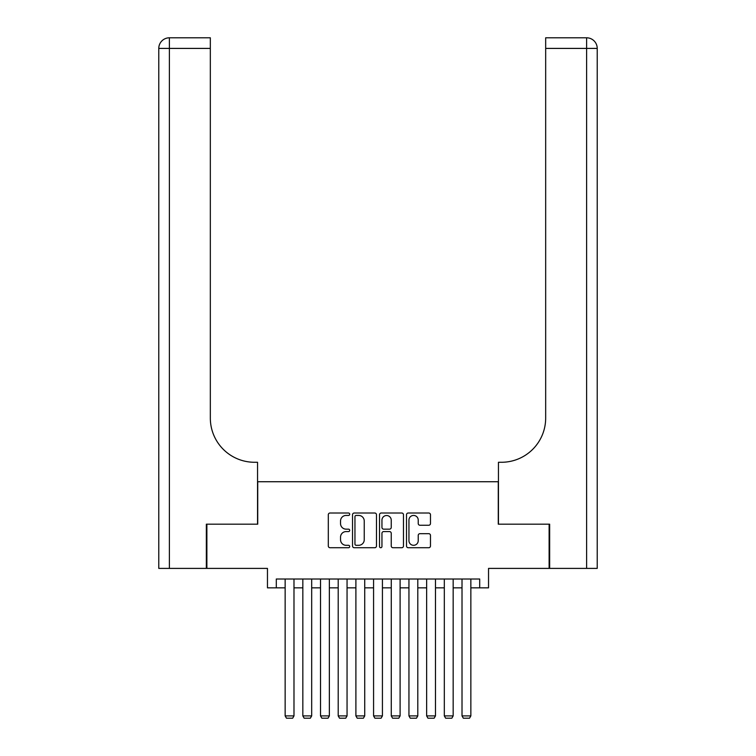 <?xml version="1.0" encoding="UTF-8"?>
<svg xmlns="http://www.w3.org/2000/svg" width="756" height="756" viewBox="0 0 756 756"><rect width="100%" height="100%" fill="white"/><g stroke="black" fill="none" stroke-linecap="round" stroke-linejoin="round"><path stroke-width="1.13" d="M349.707 514.222A1.219 1.219 0 0 0 348.488 513.012L330.041 513.012A1.739 1.739 0 0 0 328.302 514.741L328.302 545.993A1.739 1.739 0 0 0 330.041 547.731L348.488 547.731A1.219 1.219 0 0 0 349.707 546.512A1.219 1.219 0 0 0 348.488 545.303L346.097 545.303A5.557 5.557 0 0 1 340.54 539.746L340.54 537.138A5.557 5.557 0 0 1 346.097 531.581L348.488 531.581A1.219 1.219 0 0 0 349.707 530.372A1.219 1.219 0 0 0 348.488 529.153L346.097 529.153A5.557 5.557 0 0 1 340.54 523.596L340.54 520.997A5.557 5.557 0 0 1 346.097 515.441L348.488 515.441A1.219 1.219 0 0 0 349.707 514.222M428.737 525.25A1.739 1.739 0 0 0 430.476 523.511L430.476 514.741A1.739 1.739 0 0 0 428.737 513.012L408.249 513.012A1.739 1.739 0 0 0 406.511 514.741L406.511 545.993A1.739 1.739 0 0 0 408.249 547.731L428.737 547.731A1.739 1.739 0 0 0 430.476 545.993L430.476 535.399A1.739 1.739 0 0 0 428.737 533.67L419.967 533.67A1.739 1.739 0 0 0 418.229 535.399L418.229 540.653A4.64 4.64 0 0 1 413.589 545.303A4.64 4.64 0 0 1 408.949 540.653L408.949 520.081A4.64 4.64 0 0 1 413.589 515.441A4.64 4.64 0 0 1 418.229 520.081L418.229 523.511A1.739 1.739 0 0 0 419.967 525.25L428.737 525.25M276.299 587.847L276.299 579.011L479.701 579.011L479.701 587.847L488.537 587.847L488.537 568.399L549.121 568.399L549.121 524.182L498.27 524.182L498.27 481.733L257.73 481.733L257.73 524.182L206.879 524.182L206.879 568.399L267.463 568.399L267.463 587.847L285.144 587.847M376.479 514.741A1.739 1.739 0 0 0 374.749 513.012L354.262 513.012A1.739 1.739 0 0 0 352.523 514.741L352.523 545.993A1.739 1.739 0 0 0 354.262 547.731L374.749 547.731A1.739 1.739 0 0 0 376.479 545.993L376.479 514.741M381.251 513.012L401.738 513.012A1.739 1.739 0 0 1 403.477 514.741L403.477 545.993A1.739 1.739 0 0 1 401.738 547.731L392.969 547.731A1.739 1.739 0 0 1 391.239 545.993L391.239 533.32A1.739 1.739 0 0 0 389.501 531.581L383.689 531.581A1.739 1.739 0 0 0 381.95 533.32L381.95 546.512A1.219 1.219 0 0 1 380.731 547.731A1.219 1.219 0 0 1 379.521 546.512L379.521 514.741A1.739 1.739 0 0 1 381.251 513.012M293.99 587.847L302.835 587.847M311.68 587.847L320.516 587.847M329.361 587.847L338.206 587.847M347.051 587.847L355.896 587.847M364.732 587.847L373.577 587.847M382.423 587.847L391.268 587.847M400.104 587.847L408.949 587.847M417.794 587.847L426.639 587.847M435.484 587.847L444.32 587.847M453.165 587.847L462.01 587.847M470.856 587.847L479.701 587.847M356.17 515.441A1.219 1.219 0 0 0 354.951 516.65L354.951 544.084A1.219 1.219 0 0 0 356.17 545.303L358.684 545.303A5.557 5.557 0 0 0 364.241 539.746L364.241 520.997A5.557 5.557 0 0 0 358.684 515.441L356.17 515.441M391.239 520.166A4.64 4.64 0 0 0 386.59 515.526A4.64 4.64 0 0 0 381.95 520.166L381.95 527.414A1.739 1.739 0 0 0 383.689 529.153L389.501 529.153A1.739 1.739 0 0 0 391.239 527.414L391.239 520.166M293.99 579.011L293.99 715.904L285.144 715.904L285.144 579.011M293.99 715.904L292.666 718.2L286.477 718.2L285.144 715.904M206.35 524.182L257.55 524.182L257.55 462.275L254.545 462.275A44.217 44.217 0 0 1 210.329 418.059L210.329 48.412L169.391 48.412L169.391 568.399L206.35 568.399L206.35 524.182M169.391 568.399L158.779 568.399L158.779 48.412A10.612 10.612 0 0 1 169.391 37.8L210.329 37.8L210.329 48.412M254.545 462.275A44.217 44.217 0 0 1 210.329 418.059M169.391 37.8A10.612 10.612 0 0 0 158.779 48.412L169.391 48.412L169.391 37.8M586.609 568.399L586.609 48.412L597.221 48.412L597.221 568.399L549.65 568.399L549.65 524.182L498.45 524.182L498.45 462.275L501.455 462.275A44.217 44.217 0 0 0 545.671 418.059L545.671 37.8L586.609 37.8A10.612 10.612 0 0 1 597.221 48.412L597.221 462.275M583.963 37.8L545.671 37.8M501.455 462.275A44.217 44.217 0 0 0 545.671 418.059M311.68 579.011L311.68 715.904L302.835 715.904L302.835 579.011M311.68 715.904L310.347 718.2L304.158 718.2L302.835 715.904M329.361 579.011L329.361 715.904L320.516 715.904L320.516 579.011M329.361 715.904L328.038 718.2L321.848 718.2L320.516 715.904M347.051 579.011L347.051 715.904L338.206 715.904L338.206 579.011M347.051 715.904L345.719 718.2L339.529 718.2L338.206 715.904M364.732 579.011L364.732 715.904L355.896 715.904L355.896 579.011M364.732 715.904L363.409 718.2L357.219 718.2L355.896 715.904M382.423 579.011L382.423 715.904L373.577 715.904L373.577 579.011M382.423 715.904L381.1 718.2L374.9 718.2L373.577 715.904M400.104 579.011L400.104 715.904L391.268 715.904L391.268 579.011M400.104 715.904L398.781 718.2L392.591 718.2L391.268 715.904M417.794 579.011L417.794 715.904L408.949 715.904L408.949 579.011M417.794 715.904L416.471 718.2L410.281 718.2L408.949 715.904M435.484 579.011L435.484 715.904L426.639 715.904L426.639 579.011M435.484 715.904L434.152 718.2L427.962 718.2L426.639 715.904M453.165 579.011L453.165 715.904L444.32 715.904L444.32 579.011M453.165 715.904L451.842 718.2L445.653 718.2L444.32 715.904M470.856 579.011L470.856 715.904L462.01 715.904L462.01 579.011M470.856 715.904L469.523 718.2L463.334 718.2L462.01 715.904M586.609 37.8L586.609 48.412L545.671 48.412"/></g></svg>
